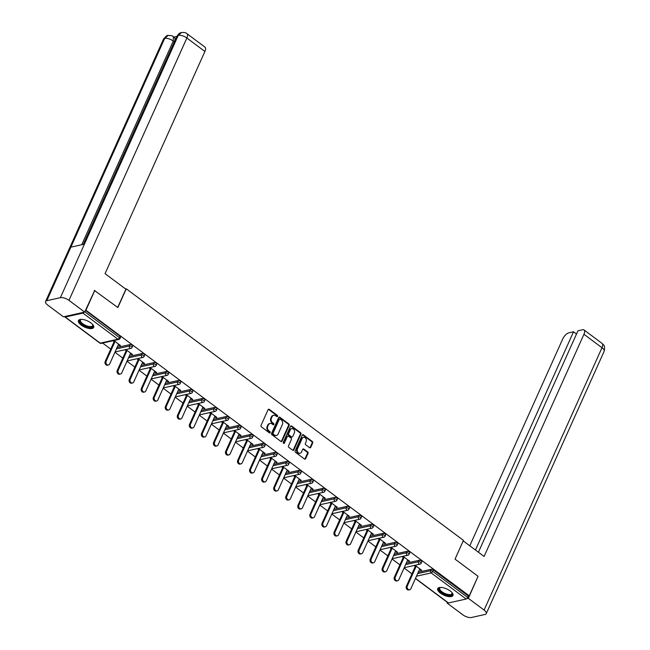 <?xml version="1.0" encoding="UTF-8"?>
<svg xmlns="http://www.w3.org/2000/svg" width="650" height="650" viewBox="0 0 650 650"><rect width="100%" height="100%" fill="white"/><g stroke="black" fill="none" stroke-linecap="round" stroke-linejoin="round"><path stroke-width="0.97" d="M277.566 416.366A0.739 0.593 77.4 0 0 277.314 415.358L269.254 409.346A1.048 0.845 77.4 0 0 268.109 409.654L261.024 425.425A1.048 0.845 77.4 0 0 261.381 426.863L269.441 432.876A0.739 0.593 77.4 0 0 269.994 431.649L268.946 430.869A3.364 2.697 77.4 0 1 267.784 426.254L268.369 424.946A3.364 2.697 77.4 0 1 270.067 423.467A3.364 2.697 77.4 0 1 272.058 423.954L273.098 424.726A0.739 0.593 77.4 0 0 273.65 423.499L272.61 422.727A3.364 2.697 77.4 0 1 271.44 418.113L272.033 416.796A3.364 2.697 77.4 0 1 273.723 415.326A3.364 2.697 77.4 0 1 275.722 415.805L276.762 416.585A0.739 0.593 77.4 0 0 277.566 416.366M276.859 416.642A0.739 0.593 77.4 0 0 276.689 415.496L268.637 409.484A1.048 0.845 77.4 0 0 268.336 409.346M269.539 432.933A0.739 0.593 77.4 0 0 269.368 431.787L268.32 431.007L268.946 430.869M273.195 424.791A0.739 0.593 77.4 0 0 273.024 423.646L271.984 422.866L272.61 422.727M450.214 590.972A8.352 3.404 -155.8 0 0 437.718 588.632A8.352 3.404 -155.8 0 0 440.464 593.149A8.352 3.404 -155.8 0 0 452.961 595.481A8.352 3.404 -155.8 0 0 450.214 590.972M90.935 322.912A8.352 3.404 -155.8 0 0 78.439 320.572A8.352 3.404 -155.8 0 0 81.193 325.089A8.352 3.404 -155.8 0 0 93.689 327.429A8.352 3.404 -155.8 0 0 90.935 322.912M309.579 447.679A1.048 0.845 77.4 0 0 310.733 447.363L312.715 442.942A1.048 0.845 77.4 0 0 312.358 441.504L303.412 434.826A1.048 0.845 77.4 0 0 302.258 435.134L295.173 450.905A1.048 0.845 77.4 0 0 295.539 452.343L304.484 459.022A1.048 0.845 77.4 0 0 305.63 458.705L308.035 453.367A1.048 0.845 77.4 0 0 307.669 451.921L303.842 449.069A1.048 0.845 77.4 0 0 302.689 449.378L301.502 452.026A2.811 2.259 77.4 0 1 300.081 453.261A2.811 2.259 77.4 0 1 297.7 452.059A2.811 2.259 77.4 0 1 297.44 449.004L302.112 438.62A2.811 2.259 77.4 0 1 303.526 437.393A2.811 2.259 77.4 0 1 305.906 438.587A2.811 2.259 77.4 0 1 306.166 441.651L305.386 443.381A1.048 0.845 77.4 0 0 305.752 444.819L309.579 447.679M94.396 290.469L117.853 307.539L126.271 288.803L463.458 540.378L455.041 559.122L478.051 576.29L469.267 595.831L85.613 310.009M94.835 290.371L86.052 309.912M289.144 425.352A1.048 0.845 77.4 0 0 288.779 423.914L279.833 417.235A1.048 0.845 77.4 0 0 278.679 417.544L271.594 433.314A1.048 0.845 77.4 0 0 271.96 434.753L280.906 441.431A1.048 0.845 77.4 0 0 282.059 441.122L289.144 425.352L288.519 425.49A1.048 0.845 77.4 0 0 288.153 424.052L279.207 417.373A1.048 0.845 77.4 0 0 278.915 417.235M291.623 426.034L300.568 432.705A1.048 0.845 77.4 0 1 300.934 434.151L293.849 449.914A1.048 0.845 77.4 0 1 292.695 450.223L288.868 447.371A1.048 0.845 77.4 0 1 288.502 445.924L291.371 439.53A1.048 0.845 77.4 0 0 291.013 438.092L288.47 436.199A1.048 0.845 77.4 0 0 287.316 436.507L284.326 443.162A0.739 0.593 77.4 0 1 283.262 442.374L290.469 426.343A1.048 0.845 77.4 0 1 291.623 426.034L290.997 426.173L299.942 432.843L300.568 432.705M126.271 288.803L125.564 288.957M64.74 316.534A1.609 0.699 -53.3 0 0 64.894 316.997A1.609 0.699 -53.3 0 0 65.252 317.046L82.932 313.097A1.609 0.699 -53.3 0 0 84.069 312.219M84.809 311.797L119.462 337.651L120.104 336.221L85.451 310.375M469.267 595.831L468.333 596.042L467.691 597.472A1.609 0.699 126.7 0 1 466.156 599.016L448.468 602.964A1.609 0.699 126.7 0 1 448.11 602.916L415.431 578.533M411.954 573.844L404.089 567.978M399.904 564.858L392.048 558.992M387.863 555.864L379.998 549.997M375.814 546.878L367.949 541.011M363.764 537.891L355.899 532.025M351.715 528.897L343.85 523.031M339.666 519.911L331.801 514.044M327.616 510.924L319.759 505.058M315.575 501.93L307.71 496.064M303.526 492.944L295.661 487.077M291.476 483.957L283.611 478.091M279.427 474.963L271.562 469.097M267.377 465.977L259.512 460.111M255.336 456.991L247.471 451.124M243.287 447.996L235.422 442.13M231.238 439.01L223.373 433.144M219.188 430.024L211.323 424.149M207.139 421.029L199.274 415.163M195.089 412.043L187.232 406.177M183.048 403.057L175.183 397.183M170.999 394.062L163.134 388.196M158.949 385.076L151.084 379.21M146.9 376.09L139.035 370.216M134.851 367.096L126.986 361.229M122.801 358.109L114.944 352.243M110.76 349.123L102.627 343.054M118.284 344.801L119.543 345.743L119.852 345.061M119.543 345.743L120.486 345.532L113.815 340.559M112.872 340.771L114.099 341.681M418.291 572.179L431.251 569.286A1.609 0.658 24.2 0 1 433.347 569.936L432.705 571.366L467.691 597.472M468.333 596.042L433.347 569.936M120.104 336.221A1.609 0.658 24.2 0 1 120.632 337.09L119.99 338.52A1.609 0.658 24.2 0 0 119.462 337.651A1.609 0.699 -53.3 0 1 117.918 339.202L82.932 313.097M419.201 560.292A1.609 0.658 24.2 0 1 421.298 560.95A1.609 0.658 24.2 0 1 421.826 561.819L421.184 563.241A1.609 0.658 24.2 0 0 420.656 562.38A1.609 0.658 -155.8 0 0 418.559 561.722L419.201 560.292L406.242 563.184M407.152 551.306A1.609 0.658 24.2 0 1 409.248 551.964A1.609 0.658 24.2 0 1 409.776 552.825L409.134 554.255A1.609 0.658 24.2 0 0 408.606 553.386A1.609 0.658 -155.8 0 0 406.51 552.736L407.152 551.306L394.201 554.198M395.111 542.319A1.609 0.658 24.2 0 1 397.207 542.969A1.609 0.658 24.2 0 1 397.735 543.839L397.093 545.269A1.609 0.658 24.2 0 0 396.565 544.399A1.609 0.658 -155.8 0 0 394.469 543.741L395.111 542.319L382.151 545.212M383.061 533.325A1.609 0.658 24.2 0 1 385.158 533.983A1.609 0.658 24.2 0 1 385.686 534.852L385.044 536.274A1.609 0.658 24.2 0 0 384.516 535.413A1.609 0.658 -155.8 0 0 382.419 534.755L383.061 533.325L370.102 536.217M371.012 524.339A1.609 0.658 24.2 0 1 373.108 524.989A1.609 0.658 24.2 0 1 373.636 525.858L372.994 527.288A1.609 0.658 24.2 0 0 372.466 526.419A1.609 0.658 -155.8 0 0 370.37 525.769L371.012 524.339L358.053 527.231M358.963 515.352A1.609 0.658 24.2 0 1 361.059 516.003A1.609 0.658 24.2 0 1 361.587 516.872L360.945 518.302A1.609 0.658 24.2 0 0 360.417 517.433A1.609 0.658 -155.8 0 0 358.321 516.774L358.963 515.352L346.003 518.245M346.913 506.358A1.609 0.658 24.2 0 1 349.009 507.016A1.609 0.658 24.2 0 1 349.537 507.886L348.896 509.308A1.609 0.658 24.2 0 0 348.368 508.446A1.609 0.658 -155.8 0 0 346.271 507.788L346.913 506.358L333.954 509.251M334.864 497.372A1.609 0.658 24.2 0 1 336.96 498.022A1.609 0.658 24.2 0 1 337.488 498.891L336.846 500.321A1.609 0.658 24.2 0 0 336.318 499.452A1.609 0.658 -155.8 0 0 334.23 498.802L334.864 497.372L321.912 500.264M322.822 488.378A1.609 0.658 24.2 0 1 324.919 489.036A1.609 0.658 24.2 0 1 325.447 489.905L324.805 491.335A1.609 0.658 24.2 0 0 324.277 490.466A1.609 0.658 -155.8 0 0 322.181 489.808L322.822 488.378L309.863 491.278M310.773 479.391A1.609 0.658 24.2 0 1 312.869 480.049A1.609 0.658 24.2 0 1 313.398 480.919L312.756 482.341A1.609 0.658 24.2 0 0 312.227 481.471A1.609 0.658 -155.8 0 0 310.131 480.821L310.773 479.391L297.814 482.284M298.724 470.405A1.609 0.658 24.2 0 1 300.82 471.055A1.609 0.658 24.2 0 1 301.348 471.924L300.706 473.354A1.609 0.658 24.2 0 0 300.178 472.485A1.609 0.658 -155.8 0 0 298.082 471.835L298.724 470.405L285.764 473.298M286.674 461.411A1.609 0.658 24.2 0 1 288.771 462.069A1.609 0.658 24.2 0 1 289.299 462.938L288.657 464.368A1.609 0.658 24.2 0 0 288.129 463.499A1.609 0.658 -155.8 0 0 286.033 462.841L286.674 461.411L273.715 464.311M274.625 452.424A1.609 0.658 24.2 0 1 276.721 453.082A1.609 0.658 24.2 0 1 277.249 453.952L276.608 455.374A1.609 0.658 24.2 0 0 276.079 454.504A1.609 0.658 -155.8 0 0 273.983 453.854L274.625 452.424L261.666 455.317M262.584 443.438A1.609 0.658 24.2 0 1 264.672 444.088A1.609 0.658 24.2 0 1 265.208 444.957L264.566 446.387A1.609 0.658 24.2 0 0 264.038 445.518A1.609 0.658 -155.8 0 0 261.942 444.868L262.584 443.438L249.624 446.331M250.534 434.444A1.609 0.658 24.2 0 1 252.631 435.102A1.609 0.658 24.2 0 1 253.159 435.971L252.517 437.401A1.609 0.658 24.2 0 0 251.989 436.532A1.609 0.658 -155.8 0 0 249.893 435.874L250.534 434.444L237.575 437.336M238.485 425.457A1.609 0.658 24.2 0 1 240.581 426.116A1.609 0.658 24.2 0 1 241.109 426.985L240.467 428.407A1.609 0.658 24.2 0 0 239.939 427.538A1.609 0.658 -155.8 0 0 237.843 426.887L238.485 425.457L225.526 428.35M226.436 416.471A1.609 0.658 24.2 0 1 228.532 417.121A1.609 0.658 24.2 0 1 229.06 417.991L228.418 419.421A1.609 0.658 24.2 0 0 227.89 418.551A1.609 0.658 -155.8 0 0 225.794 417.893L226.436 416.471L213.476 419.364M214.386 407.477A1.609 0.658 24.2 0 1 216.482 408.135A1.609 0.658 24.2 0 1 217.011 409.004L216.369 410.434A1.609 0.658 24.2 0 0 215.841 409.565A1.609 0.658 -155.8 0 0 213.744 408.907L214.386 407.477L201.427 410.369M202.337 398.491A1.609 0.658 24.2 0 1 204.433 399.149A1.609 0.658 24.2 0 1 204.961 400.018L204.319 401.44A1.609 0.658 24.2 0 0 203.791 400.571A1.609 0.658 -155.8 0 0 201.695 399.921L202.337 398.491L189.386 401.383M190.296 389.504A1.609 0.658 24.2 0 1 192.392 390.154A1.609 0.658 24.2 0 1 192.92 391.024L192.278 392.454A1.609 0.658 24.2 0 0 191.75 391.584A1.609 0.658 -155.8 0 0 189.654 390.926L190.296 389.504L177.336 392.397M178.246 380.51A1.609 0.658 24.2 0 1 180.343 381.168A1.609 0.658 24.2 0 1 180.871 382.037L180.229 383.467A1.609 0.658 24.2 0 0 179.701 382.598A1.609 0.658 -155.8 0 0 177.604 381.94L178.246 380.51L165.287 383.402M166.197 371.524A1.609 0.658 24.2 0 1 168.293 372.182A1.609 0.658 24.2 0 1 168.821 373.043L168.179 374.473A1.609 0.658 24.2 0 0 167.651 373.604A1.609 0.658 -155.8 0 0 165.555 372.954L166.197 371.524L153.237 374.416M154.148 362.537A1.609 0.658 24.2 0 1 156.244 363.188A1.609 0.658 24.2 0 1 156.772 364.057L156.13 365.487A1.609 0.658 24.2 0 0 155.602 364.618A1.609 0.658 -155.8 0 0 153.506 363.959L154.148 362.537L141.188 365.43M142.098 353.543A1.609 0.658 24.2 0 1 144.194 354.201A1.609 0.658 24.2 0 1 144.722 355.071L144.081 356.501A1.609 0.658 24.2 0 0 143.553 355.631A1.609 0.658 -155.8 0 0 141.456 354.973L142.098 353.543L129.139 356.436M130.049 344.557A1.609 0.658 24.2 0 1 132.145 345.215A1.609 0.658 24.2 0 1 132.673 346.076L132.031 347.506A1.609 0.658 24.2 0 0 131.503 346.637A1.609 0.658 -155.8 0 0 129.415 345.987L130.049 344.557L117.097 347.449M130.333 353.787L131.593 354.729L132.527 354.518L125.864 349.546M124.922 349.757L126.149 350.667M142.382 362.781L143.642 363.724L144.576 363.512L137.906 358.532M136.971 358.743L138.198 359.661M154.432 371.767L155.691 372.71L156.626 372.499L149.955 367.526M149.021 367.738L150.248 368.648M166.473 380.762L167.741 381.696L168.675 381.493L162.004 376.512M161.07 376.724L162.289 377.634M178.523 389.748L179.782 390.691L180.724 390.479L174.054 385.499M173.119 385.71L174.338 386.628M190.572 398.734L191.831 399.677L192.774 399.466L186.103 394.493M185.161 394.704L186.388 395.614M202.621 407.729L203.881 408.663L204.815 408.46L198.153 403.479M197.21 403.691L198.437 404.601M214.671 416.715L215.93 417.657L216.864 417.446L210.194 412.474M209.259 412.677L210.486 413.595M226.712 425.701L227.979 426.644L228.914 426.433L222.243 421.46M221.309 421.671L222.536 422.581M238.761 434.696L240.021 435.63L240.963 435.427L234.293 430.446M233.358 430.657L234.577 431.567M250.811 443.682L252.07 444.624L253.012 444.413L246.342 439.441M245.408 439.644L246.626 440.562M262.86 452.668L264.119 453.611L265.054 453.399L258.391 448.427M257.449 448.638L258.676 449.548M274.909 461.663L276.169 462.597L277.103 462.394L270.441 457.413M269.498 457.624L270.725 458.534M286.959 470.649L288.218 471.591L289.152 471.38L282.482 466.407M281.548 466.611L282.774 467.529M299 479.635L300.267 480.577L301.202 480.366L294.531 475.394M293.597 475.605L294.816 476.515M311.049 488.629L312.309 489.564L313.251 489.361L306.581 484.38M305.646 484.591L306.865 485.501M323.099 497.616L324.358 498.558L325.301 498.347L318.63 493.374M317.688 493.577L318.914 494.496M335.148 506.602L336.408 507.544L337.342 507.333L330.679 502.361M329.737 502.572L330.964 503.482M347.197 515.596L348.457 516.531L349.391 516.327L342.721 511.347M341.786 511.558L343.013 512.468M359.247 524.582L360.506 525.525L361.441 525.314L354.77 520.341M353.836 520.544L355.062 521.462M371.288 533.569L372.556 534.511L373.49 534.3L366.819 529.327M365.885 529.539L367.104 530.449M383.338 542.563L384.597 543.497L385.539 543.294L378.869 538.314M377.934 538.525L379.153 539.435M395.387 551.549L396.646 552.492L397.589 552.281L390.918 547.308M389.976 547.511L391.202 548.429M407.436 560.536L408.696 561.478L409.63 561.267L402.967 556.294M402.025 556.506L403.252 557.416M419.486 569.53L420.745 570.464L421.679 570.261L415.009 565.281M414.074 565.492L415.301 566.402M131.593 354.729L131.901 354.055M143.642 363.724L143.951 363.041M155.691 372.71L155.992 372.027M167.741 381.696L168.041 381.022M179.782 390.691L180.091 390.008M191.831 399.677L192.14 398.994M203.881 408.663L204.189 407.989M215.93 417.657L216.231 416.975M227.979 426.644L228.28 425.961M240.021 435.63L240.329 434.956M252.07 444.624L252.379 443.942M264.119 453.611L264.428 452.928M276.169 462.597L276.477 461.923M288.218 471.591L288.519 470.909M300.267 480.577L300.568 479.895M312.309 489.564L312.618 488.889M324.358 498.558L324.667 497.876M336.408 507.544L336.716 506.862M348.457 516.531L348.766 515.856M360.506 525.525L360.807 524.842M372.556 534.511L372.856 533.829M384.597 543.497L384.906 542.823M396.646 552.492L396.955 551.809M408.696 561.478L409.004 560.796M420.745 570.464L421.046 569.79M273.723 415.326L273.098 415.464A3.364 2.697 77.4 0 0 271.408 416.934L272.033 416.796M271.984 422.866A3.364 2.697 77.4 0 1 270.814 418.251L271.408 416.934M270.067 423.467L269.441 423.613A3.364 2.697 77.4 0 0 267.751 425.084L268.369 424.946M268.32 431.007A3.364 2.697 77.4 0 1 267.158 426.4L267.751 425.084M281.198 441.569A1.048 0.845 77.4 0 0 281.434 441.261L288.519 425.49M280.118 419.087A0.739 0.593 77.4 0 0 279.313 419.307L273.089 433.144A0.739 0.593 77.4 0 0 273.341 434.151L274.446 434.972A3.364 2.697 77.4 0 0 276.437 435.451A3.364 2.697 77.4 0 0 278.127 433.981L282.384 424.515A3.364 2.697 77.4 0 0 281.214 419.908L280.118 419.087M279.679 418.982L279.053 419.12A0.739 0.593 77.4 0 0 278.688 419.445L279.313 419.307M276.437 435.451L275.811 435.589A3.364 2.697 77.4 0 1 273.821 435.11L272.724 434.289A0.739 0.593 77.4 0 1 272.464 433.282L278.688 419.445M292.988 450.369A1.048 0.845 77.4 0 0 293.223 450.052L300.308 434.289A1.048 0.845 77.4 0 0 299.942 432.843M287.844 436.044L287.219 436.183A1.048 0.845 77.4 0 0 286.691 436.646L283.701 443.3L284.326 443.162M294.352 432.9A2.811 2.259 77.4 0 0 294.101 429.837A2.811 2.259 77.4 0 0 291.712 428.642A2.811 2.259 77.4 0 0 290.298 429.869L288.657 433.526A1.048 0.845 77.4 0 0 289.023 434.972L291.558 436.865A1.048 0.845 77.4 0 0 292.711 436.556L294.352 432.9M291.712 428.642L291.094 428.781A2.811 2.259 77.4 0 0 289.673 430.007L290.298 429.869M292.183 437.011L291.558 437.157A1.048 0.845 77.4 0 1 290.94 437.003L288.397 435.11A1.048 0.845 77.4 0 1 288.031 433.672L289.673 430.007M303.526 437.393L302.9 437.531A2.811 2.259 77.4 0 0 301.486 438.766L302.112 438.62M300.081 453.261L299.463 453.399A2.811 2.259 77.4 0 1 297.074 452.197A2.811 2.259 77.4 0 1 296.822 449.142L301.486 438.766M304.777 459.16A1.048 0.845 77.4 0 0 305.004 458.851L307.409 453.505A1.048 0.845 77.4 0 0 307.044 452.067L303.217 449.207A1.048 0.845 77.4 0 0 302.924 449.061M309.871 447.817A1.048 0.845 77.4 0 0 310.107 447.509L312.098 443.081A1.048 0.845 77.4 0 0 311.732 441.642L302.786 434.964A1.048 0.845 77.4 0 0 302.494 434.826M105.194 361.489L106.137 361.278A2.462 1.974 77.4 0 0 106.356 363.959A2.462 1.974 77.4 0 0 108.444 365.007L107.51 365.219A2.462 1.974 -102.6 0 1 105.422 364.171A2.462 1.974 -102.6 0 1 105.194 361.489L114.408 340.998M108.444 365.007A2.462 1.974 77.4 0 0 109.688 363.935L118.593 344.118M106.137 361.278L115.034 341.469M117.244 370.476L118.186 370.273A2.462 1.974 77.4 0 0 118.406 372.946A2.462 1.974 77.4 0 0 120.494 374.002L119.559 374.205A2.462 1.974 -102.6 0 1 117.471 373.157A2.462 1.974 -102.6 0 1 117.244 370.476L126.457 349.993M120.494 374.002A2.462 1.974 77.4 0 0 121.737 372.921L130.642 353.113M118.186 370.273L127.083 350.464M129.293 379.47L130.227 379.259A2.462 1.974 77.4 0 0 130.455 381.94A2.462 1.974 77.4 0 0 132.543 382.988L131.609 383.199A2.462 1.974 -102.6 0 1 129.513 382.143A2.462 1.974 -102.6 0 1 129.293 379.47L138.499 358.979M132.543 382.988A2.462 1.974 77.4 0 0 133.786 381.908L142.683 362.099M130.227 379.259L139.132 359.45M141.343 388.456L142.277 388.245A2.462 1.974 77.4 0 0 142.504 390.926A2.462 1.974 77.4 0 0 144.593 391.974L143.658 392.186A2.462 1.974 -102.6 0 1 141.562 391.137A2.462 1.974 -102.6 0 1 141.343 388.456L150.548 367.965M144.593 391.974A2.462 1.974 77.4 0 0 145.827 390.902L154.732 371.085M142.277 388.245L151.182 368.436M153.392 397.442L154.326 397.239A2.462 1.974 77.4 0 0 154.546 399.912A2.462 1.974 77.4 0 0 156.642 400.969L155.699 401.18A2.462 1.974 -102.6 0 1 153.611 400.124A2.462 1.974 -102.6 0 1 153.392 397.442L162.597 376.959M156.642 400.969A2.462 1.974 77.4 0 0 157.877 399.888L166.782 380.079M154.326 397.239L163.231 377.431M165.433 406.437L166.376 406.226A2.462 1.974 77.4 0 0 166.595 408.907A2.462 1.974 77.4 0 0 168.691 409.955L167.749 410.166A2.462 1.974 -102.6 0 1 165.661 409.11A2.462 1.974 -102.6 0 1 165.433 406.437L174.647 385.946M168.691 409.955A2.462 1.974 77.4 0 0 169.926 408.874L178.831 389.066M166.376 406.226L175.281 386.417M92.706 324.512A7.231 2.949 24.2 0 1 92.828 324.74A7.231 2.949 24.2 0 1 85.337 326.048A7.231 2.949 24.2 0 1 81.022 319.434A7.231 2.949 24.2 0 1 81.266 319.377M81.307 319.377A6.695 2.73 -155.8 0 0 80.478 320.092A6.695 2.73 -155.8 0 0 85.613 325.398A6.695 2.73 -155.8 0 0 92.69 325.585A6.695 2.73 -155.8 0 0 92.682 324.488M78.715 320.166A8.304 3.38 -155.8 0 0 85.183 326.454A8.304 3.38 -155.8 0 0 93.803 326.95M451.977 592.572A7.231 2.949 24.2 0 1 452.099 592.8A7.231 2.949 24.2 0 1 444.616 594.108A7.231 2.949 24.2 0 1 440.294 587.494A7.231 2.949 24.2 0 1 440.546 587.438M440.586 587.438A6.695 2.73 -155.8 0 0 439.749 588.153A6.695 2.73 -155.8 0 0 444.892 593.458A6.695 2.73 -155.8 0 0 451.969 593.645A6.695 2.73 -155.8 0 0 451.953 592.548M437.994 588.226A8.304 3.38 -155.8 0 0 444.462 594.514A8.304 3.38 -155.8 0 0 453.082 595.002M117.707 307.434L125.897 289.209L105.048 273.65L204.904 51.464L186.867 38.009L68.965 300.357L84.687 312.081L94.737 290.387M68.965 300.357A6.589 2.689 -155.8 0 0 60.377 297.668L84.435 244.124L70.874 247.154L46.816 300.698L60.377 297.668M46.816 300.698A6.589 2.689 -155.8 0 0 45.557 301.535A6.589 2.689 -155.8 0 0 47.726 305.094L63.44 316.818L84.687 312.081M176.93 36.424L173.875 37.099M186.964 33.694C186.266 32.727 184.454 32.329 181.537 32.5L178.279 35.319A6.589 2.689 -155.8 0 1 186.867 38.009A6.427 2.811 -53.3 0 0 186.964 33.694L205.002 47.149A6.427 2.811 126.7 0 1 204.904 51.464M174.322 41.819L173.282 41.039L173.371 36.725L174.419 37.505A6.427 2.811 126.7 0 1 174.322 41.819L83.289 244.384M81.737 244.733L173.282 41.039A6.589 2.689 -155.8 0 0 164.718 38.35L168.009 35.523C170.885 35.368 172.673 35.766 173.371 36.725M455.049 559.13L463.223 540.906M463.239 540.906L484.096 556.465L583.952 334.271A6.427 2.811 -53.3 0 0 584.049 329.956A6.427 2.811 -53.3 0 0 582.611 329.753L577.956 330.793L478.433 552.24M486.249 613.633A6.589 2.689 -155.8 0 0 484.079 610.074L601.981 347.726A6.427 2.811 -53.3 0 0 602.079 343.411C602.916 344.719 605.581 344.752 604.151 351.284L486.249 613.633A6.589 2.689 -155.8 0 1 484.989 614.469L471.429 617.5A6.589 2.689 -155.8 0 1 462.832 614.811L447.119 603.086L447.427 602.404M484.079 610.074L468.366 598.341L466.733 598.707M448.061 602.875L447.119 603.086M576.501 334.011L573.519 331.784L568.864 332.824A6.427 2.811 -53.3 0 0 562.705 339.016L469.779 545.781M573.519 331.784L475.442 550.006M468.366 598.341L477.937 576.542M177.482 415.423L178.425 415.212A2.462 1.974 77.4 0 0 178.644 417.893A2.462 1.974 77.4 0 0 180.732 418.941L179.798 419.152A2.462 1.974 -102.6 0 1 177.71 418.104A2.462 1.974 -102.6 0 1 177.482 415.423L186.696 394.932M180.732 418.941A2.462 1.974 77.4 0 0 181.976 417.869L190.881 398.052M178.425 415.212L187.322 395.403M189.532 424.409L190.474 424.206A2.462 1.974 77.4 0 0 190.694 426.879A2.462 1.974 77.4 0 0 192.782 427.936L191.847 428.147A2.462 1.974 -102.6 0 1 189.751 427.091A2.462 1.974 -102.6 0 1 189.532 424.409L198.746 403.926M192.782 427.936A2.462 1.974 77.4 0 0 194.025 426.855L202.922 407.046M190.474 424.206L199.371 404.398M201.581 433.404L202.516 433.192A2.462 1.974 77.4 0 0 202.743 435.874A2.462 1.974 77.4 0 0 204.831 436.922L203.897 437.133A2.462 1.974 -102.6 0 1 201.801 436.085A2.462 1.974 -102.6 0 1 201.581 433.404L210.787 412.912M204.831 436.922A2.462 1.974 77.4 0 0 206.074 435.841L214.971 416.032M202.516 433.192L211.421 413.384M213.631 442.39L214.565 442.179A2.462 1.974 77.4 0 0 214.784 444.86A2.462 1.974 77.4 0 0 216.881 445.908L215.938 446.119A2.462 1.974 -102.6 0 1 213.85 445.071A2.462 1.974 -102.6 0 1 213.631 442.39L222.836 421.899M216.881 445.908A2.462 1.974 77.4 0 0 218.116 444.836L227.021 425.019M214.565 442.179L223.47 422.37M225.68 451.376L226.614 451.173A2.462 1.974 77.4 0 0 226.834 453.846A2.462 1.974 77.4 0 0 228.93 454.902L227.988 455.114A2.462 1.974 -102.6 0 1 225.899 454.058A2.462 1.974 -102.6 0 1 225.68 451.376L234.886 430.893M228.93 454.902A2.462 1.974 77.4 0 0 230.165 453.822L239.07 434.013M226.614 451.173L235.519 431.364M237.721 460.371L238.664 460.159A2.462 1.974 77.4 0 0 238.883 462.841A2.462 1.974 77.4 0 0 240.971 463.889L240.037 464.1A2.462 1.974 -102.6 0 1 237.949 463.052A2.462 1.974 -102.6 0 1 237.721 460.371L246.935 439.879M240.971 463.889A2.462 1.974 77.4 0 0 242.214 462.808L251.119 442.999M238.664 460.159L247.569 440.351M249.771 469.357L250.713 469.146A2.462 1.974 77.4 0 0 250.932 471.827A2.462 1.974 77.4 0 0 253.021 472.875L252.086 473.086A2.462 1.974 -102.6 0 1 249.998 472.038A2.462 1.974 -102.6 0 1 249.771 469.357L258.984 448.866M253.021 472.875A2.462 1.974 77.4 0 0 254.264 471.802L263.169 451.994M250.713 469.146L259.61 449.337M261.82 478.343L262.754 478.14A2.462 1.974 77.4 0 0 262.982 480.813A2.462 1.974 77.4 0 0 265.07 481.869L264.136 482.081A2.462 1.974 -102.6 0 1 262.039 481.024A2.462 1.974 -102.6 0 1 261.82 478.343L271.026 457.86M265.07 481.869A2.462 1.974 77.4 0 0 266.313 480.789L275.21 460.98M262.754 478.14L271.659 458.331M273.869 487.337L274.804 487.126A2.462 1.974 77.4 0 0 275.031 489.808A2.462 1.974 77.4 0 0 277.119 490.856L276.185 491.067A2.462 1.974 -102.6 0 1 274.089 490.019A2.462 1.974 -102.6 0 1 273.869 487.337L283.075 466.846M277.119 490.856A2.462 1.974 77.4 0 0 278.363 489.775L287.259 469.966M274.804 487.126L283.709 467.317M285.919 496.324L286.853 496.113A2.462 1.974 77.4 0 0 287.072 498.794A2.462 1.974 77.4 0 0 289.169 499.85L288.226 500.053A2.462 1.974 -102.6 0 1 286.138 499.005A2.462 1.974 -102.6 0 1 285.919 496.324L295.124 475.832M289.169 499.85A2.462 1.974 77.4 0 0 290.404 498.769L299.309 478.961M286.853 496.113L295.758 476.304M297.968 505.318L298.902 505.107A2.462 1.974 77.4 0 0 299.122 507.78A2.462 1.974 77.4 0 0 301.218 508.836L300.276 509.048A2.462 1.974 -102.6 0 1 298.188 507.991A2.462 1.974 -102.6 0 1 297.968 505.318L307.174 484.827M301.218 508.836A2.462 1.974 77.4 0 0 302.453 507.756L311.358 487.947M298.902 505.107L307.808 485.298M310.009 514.304L310.952 514.093A2.462 1.974 77.4 0 0 311.171 516.774A2.462 1.974 77.4 0 0 313.259 517.822L312.325 518.034A2.462 1.974 -102.6 0 1 310.237 516.986A2.462 1.974 -102.6 0 1 310.009 514.304L319.223 493.813M313.259 517.822A2.462 1.974 77.4 0 0 314.502 516.742L323.408 496.933M310.952 514.093L319.849 494.284M322.059 523.291L323.001 523.079A2.462 1.974 77.4 0 0 323.221 525.761A2.462 1.974 77.4 0 0 325.309 526.817L324.374 527.02A2.462 1.974 -102.6 0 1 322.286 525.972A2.462 1.974 -102.6 0 1 322.059 523.291L331.273 502.799M325.309 526.817A2.462 1.974 77.4 0 0 326.552 525.736L335.457 505.927M323.001 523.079L331.898 503.271M334.108 532.285L335.043 532.074A2.462 1.974 77.4 0 0 335.27 534.755A2.462 1.974 77.4 0 0 337.358 535.803L336.424 536.014A2.462 1.974 -102.6 0 1 334.327 534.958A2.462 1.974 -102.6 0 1 334.108 532.285L343.314 511.794M337.358 535.803A2.462 1.974 77.4 0 0 338.601 534.722L347.498 514.914M335.043 532.074L343.947 512.265M346.158 541.271L347.092 541.06A2.462 1.974 77.4 0 0 347.319 543.741A2.462 1.974 77.4 0 0 349.408 544.789L348.473 545.001A2.462 1.974 -102.6 0 1 346.377 543.952A2.462 1.974 -102.6 0 1 346.158 541.271L355.363 520.78M349.408 544.789A2.462 1.974 77.4 0 0 350.642 543.709L359.548 523.9M347.092 541.06L355.997 521.251M358.207 550.258L359.141 550.046A2.462 1.974 77.4 0 0 359.361 552.727A2.462 1.974 77.4 0 0 361.457 553.784L360.514 553.987A2.462 1.974 -102.6 0 1 358.426 552.939A2.462 1.974 -102.6 0 1 358.207 550.258L367.412 529.766M361.457 553.784A2.462 1.974 77.4 0 0 362.692 552.703L371.597 532.894M359.141 550.046L368.046 530.238M370.256 559.252L371.191 559.041A2.462 1.974 77.4 0 0 371.41 561.722A2.462 1.974 77.4 0 0 373.506 562.77L372.564 562.981A2.462 1.974 -102.6 0 1 370.476 561.925A2.462 1.974 -102.6 0 1 370.256 559.252L379.462 538.761M373.506 562.77A2.462 1.974 77.4 0 0 374.741 561.689L383.646 541.881M371.191 559.041L380.096 539.232M382.298 568.238L383.24 568.027A2.462 1.974 77.4 0 0 383.459 570.708A2.462 1.974 77.4 0 0 385.548 571.756L384.613 571.967A2.462 1.974 -102.6 0 1 382.525 570.919A2.462 1.974 -102.6 0 1 382.298 568.238L391.511 547.747M385.548 571.756A2.462 1.974 77.4 0 0 386.791 570.676L395.696 550.867M383.24 568.027L392.137 548.218M394.347 577.224L395.289 577.021A2.462 1.974 77.4 0 0 395.509 579.694A2.462 1.974 77.4 0 0 397.597 580.751L396.662 580.954A2.462 1.974 -102.6 0 1 394.566 579.906A2.462 1.974 -102.6 0 1 394.347 577.224L403.561 556.733M397.597 580.751A2.462 1.974 77.4 0 0 398.84 579.67L407.737 559.861M395.289 577.021L404.186 557.204M406.396 586.219L407.331 586.008A2.462 1.974 77.4 0 0 407.558 588.689A2.462 1.974 77.4 0 0 409.646 589.737L408.712 589.948A2.462 1.974 -102.6 0 1 406.616 588.892A2.462 1.974 -102.6 0 1 406.396 586.219L415.602 565.727M409.646 589.737A2.462 1.974 77.4 0 0 410.889 588.656L419.786 568.847M407.331 586.008L416.236 566.199M276.689 415.496L277.314 415.358M269.368 431.787L269.994 431.649M273.024 423.646L273.65 423.499M65.252 317.046L100.238 343.143L117.918 339.202A1.609 1.292 77.4 0 0 118.869 339.43A1.609 1.609 0 0 0 119.99 338.52M64.894 316.997L99.881 343.094A1.609 0.699 -53.3 0 0 100.238 343.143A1.609 1.292 77.4 0 0 101.189 343.379L118.869 339.43M466.156 599.016L431.169 572.91L416.488 576.192M415.504 578.37L448.468 602.964M417.649 573.601L430.609 570.708A1.609 0.658 -155.8 0 1 432.705 571.366A1.609 0.699 126.7 0 1 431.169 572.91A1.609 1.292 -102.6 0 1 430.609 570.708L431.251 569.286M116.456 348.879L129.415 345.987A1.609 1.292 -102.6 0 0 129.968 348.189A1.609 1.292 77.4 0 0 130.918 348.416A1.609 1.609 0 0 0 132.031 347.506M128.497 357.866L141.456 354.973A1.609 1.292 -102.6 0 0 142.017 357.175A1.609 1.292 77.4 0 0 142.968 357.402A1.609 1.609 0 0 0 144.081 356.501M140.546 366.852L153.506 363.959A1.609 1.292 -102.6 0 0 154.066 366.169A1.609 1.292 77.4 0 0 155.017 366.397A1.609 1.609 0 0 0 156.13 365.487M152.596 375.846L165.555 372.954A1.609 1.292 -102.6 0 0 166.116 375.156A1.609 1.292 77.4 0 0 167.066 375.383A1.609 1.609 0 0 0 168.179 374.473M164.645 384.832L177.604 381.94A1.609 1.292 -102.6 0 0 178.157 384.142A1.609 1.292 77.4 0 0 179.107 384.377A1.609 1.609 0 0 0 180.229 383.467M176.694 393.819L189.654 390.926A1.609 1.292 -102.6 0 0 190.206 393.136A1.609 1.292 77.4 0 0 191.157 393.364A1.609 1.609 0 0 0 192.278 392.454M188.744 402.813L201.695 399.921A1.609 1.292 -102.6 0 0 202.256 402.123A1.609 1.292 77.4 0 0 203.206 402.35A1.609 1.609 0 0 0 204.319 401.44M200.785 411.799L213.744 408.907A1.609 1.292 -102.6 0 0 214.305 411.109A1.609 1.292 77.4 0 0 215.256 411.344A1.609 1.609 0 0 0 216.369 410.434M212.834 420.794L225.794 417.893A1.609 1.292 -102.6 0 0 226.354 420.103A1.609 1.292 77.4 0 0 227.305 420.331A1.609 1.609 0 0 0 228.418 419.421M224.884 429.78L237.843 426.887A1.609 1.292 -102.6 0 0 238.396 429.089A1.609 1.292 77.4 0 0 239.354 429.317A1.609 1.609 0 0 0 240.467 428.407M236.933 438.766L249.893 435.874A1.609 1.292 -102.6 0 0 250.445 438.076A1.609 1.292 77.4 0 0 251.396 438.311A1.609 1.609 0 0 0 252.517 437.401M248.982 447.761L261.942 444.868A1.609 1.292 -102.6 0 0 262.494 447.07A1.609 1.292 77.4 0 0 263.445 447.298A1.609 1.609 0 0 0 264.566 446.387M261.032 456.747L273.983 453.854A1.609 1.292 -102.6 0 0 274.544 456.056A1.609 1.292 77.4 0 0 275.494 456.284A1.609 1.609 0 0 0 276.608 455.374M273.073 465.733L286.033 462.841A1.609 1.292 -102.6 0 0 286.593 465.043A1.609 1.292 77.4 0 0 287.544 465.278A1.609 1.609 0 0 0 288.657 464.368M285.123 474.727L298.082 471.835A1.609 1.292 -102.6 0 0 298.642 474.037A1.609 1.292 77.4 0 0 299.593 474.264A1.609 1.609 0 0 0 300.706 473.354M297.172 483.714L310.131 480.821A1.609 1.292 -102.6 0 0 310.684 483.023A1.609 1.292 77.4 0 0 311.642 483.251A1.609 1.609 0 0 0 312.756 482.341M309.221 492.7L322.181 489.808A1.609 1.292 -102.6 0 0 322.733 492.009A1.609 1.292 77.4 0 0 323.684 492.245A1.609 1.609 0 0 0 324.805 491.335M321.271 501.694L334.23 498.802A1.609 1.292 -102.6 0 0 334.783 501.004A1.609 1.292 77.4 0 0 335.733 501.231A1.609 1.609 0 0 0 336.846 500.321M333.312 510.681L346.271 507.788A1.609 1.292 -102.6 0 0 346.832 509.99A1.609 1.292 77.4 0 0 347.783 510.218A1.609 1.609 0 0 0 348.896 509.308M345.361 519.667L358.321 516.774A1.609 1.292 -102.6 0 0 358.881 518.976A1.609 1.292 77.4 0 0 359.832 519.212A1.609 1.609 0 0 0 360.945 518.302M357.411 528.661L370.37 525.769A1.609 1.292 -102.6 0 0 370.931 527.971A1.609 1.292 77.4 0 0 371.881 528.198A1.609 1.609 0 0 0 372.994 527.288M369.46 537.648L382.419 534.755A1.609 1.292 -102.6 0 0 382.972 536.957A1.609 1.292 77.4 0 0 383.923 537.184A1.609 1.609 0 0 0 385.044 536.274M381.509 546.634L394.469 543.741A1.609 1.292 -102.6 0 0 395.021 545.943A1.609 1.292 77.4 0 0 395.972 546.179A1.609 1.609 0 0 0 397.093 545.269M393.559 555.628L406.51 552.736A1.609 1.292 -102.6 0 0 407.071 554.938A1.609 1.292 77.4 0 0 408.021 555.165A1.609 1.609 0 0 0 409.134 554.255M405.6 564.614L418.559 561.722A1.609 1.292 -102.6 0 0 419.12 563.924A1.609 1.292 77.4 0 0 420.071 564.151A1.609 1.609 0 0 0 421.184 563.241M270.814 418.251L271.44 418.113M267.158 426.4L267.784 426.254M268.637 409.484L269.254 409.346M281.434 441.261L282.059 441.122M279.207 417.373L279.833 417.235M288.153 424.052L288.779 423.914M272.464 433.282L273.089 433.144M272.724 434.289L273.341 434.151M273.821 435.11L274.446 434.972M300.308 434.289L300.934 434.151M293.223 450.052L293.849 449.914M286.691 436.646L287.316 436.507M288.031 433.672L288.657 433.526M288.397 435.11L289.023 434.972M290.94 437.003L291.558 436.865M296.822 449.142L297.44 449.004M303.217 449.207L303.842 449.069M307.044 452.067L307.669 451.921M307.409 453.505L308.035 453.367M305.004 458.851L305.63 458.705M302.786 434.964L303.412 434.826M311.732 441.642L312.358 441.504M312.098 443.081L312.715 442.942M310.107 447.509L310.733 447.363M181.48 32.516C180.676 33.036 179.904 31.988 177.052 36.156A6.589 2.689 -155.8 0 1 178.279 35.319L84.435 244.124M70.874 247.154L164.718 38.35A6.589 2.689 -155.8 0 0 163.459 39.195L45.557 301.535M604.151 351.284A6.589 2.689 -155.8 0 0 601.981 347.726L583.952 334.271M99.881 343.094A1.609 1.609 0 0 0 101.189 343.379M115.066 351.959L130.918 348.416M127.116 360.945L142.968 357.402M139.165 369.931L155.017 366.397M151.214 378.926L167.066 375.383M163.264 387.912L179.107 384.377M175.305 396.898L191.157 393.364M187.354 405.892L203.206 402.35M199.404 414.879L215.256 411.344M211.453 423.865L227.305 420.331M223.502 432.859L239.354 429.317M235.552 441.846L251.396 438.311M247.593 450.832L263.445 447.298M259.642 459.826L275.494 456.284M271.692 468.812L287.544 465.278M283.741 477.799L299.593 474.264M295.791 486.793L311.642 483.251M307.84 495.779L323.684 492.245M319.881 504.766L335.733 501.231M331.931 513.76L347.783 510.218M343.98 522.746L359.832 519.212M356.029 531.733L371.881 528.198M368.079 540.727L383.923 537.184M380.12 549.713L395.972 546.179M392.169 558.707L408.021 555.165M404.219 567.694L420.071 564.151M177.052 36.156L83.493 244.343M167.952 35.531C167.432 34.946 165.937 36.164 163.459 39.195M584.049 329.956L602.079 343.411"/></g></svg>
